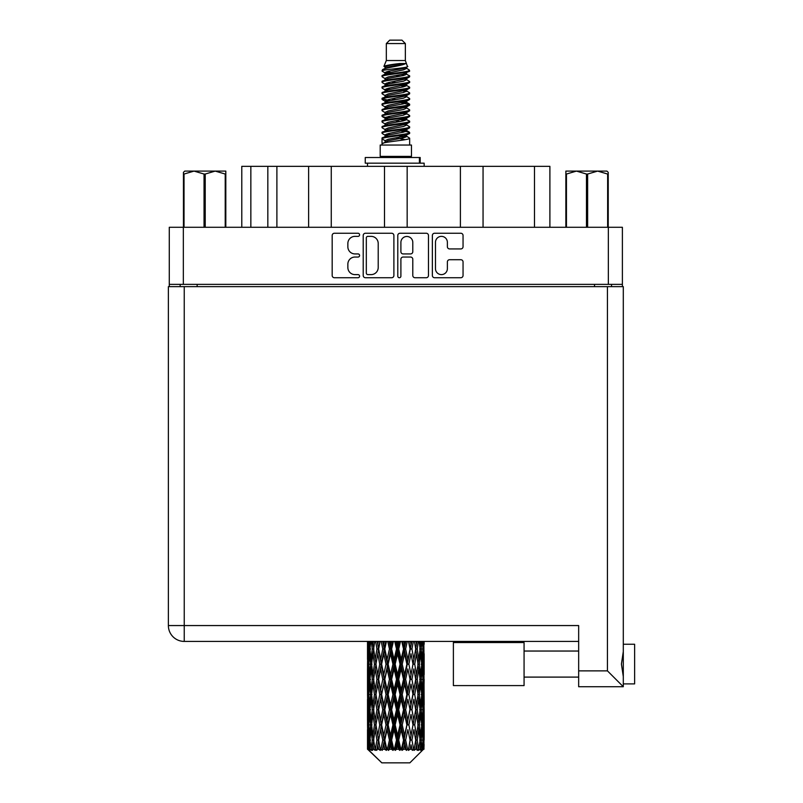 <?xml version="1.0" encoding="UTF-8"?>
<svg xmlns="http://www.w3.org/2000/svg" width="803" height="803" viewBox="0 0 803 803"><rect width="100%" height="100%" fill="white"/><g stroke="black" fill="none" stroke-linecap="round" stroke-linejoin="round"><path stroke-width="1.2" d="M435.477 268.664A5.952 5.952 0 0 0 441.419 274.616A5.952 5.952 0 0 0 447.371 268.664L447.371 261.939A2.228 2.228 0 0 1 449.6 259.71L460.822 259.71A2.228 2.228 0 0 1 463.05 261.939L463.05 275.499A2.228 2.228 0 0 1 460.822 277.728L434.584 277.728A2.228 2.228 0 0 1 432.365 275.499L432.365 235.47A2.228 2.228 0 0 1 434.584 233.251L460.822 233.251A2.228 2.228 0 0 1 463.05 235.47L463.05 246.702A2.228 2.228 0 0 1 460.822 248.93L449.6 248.93A2.228 2.228 0 0 1 447.371 246.702L447.371 242.315A5.952 5.952 0 0 0 441.419 236.363A5.952 5.952 0 0 0 435.477 242.315L435.477 268.664M399.342 277.728A1.556 1.556 0 0 0 400.898 276.172L400.898 259.269A2.228 2.228 0 0 1 403.116 257.04L410.564 257.04A2.228 2.228 0 0 1 412.792 259.269L412.792 275.499A2.228 2.228 0 0 0 415.021 277.728L426.242 277.728A2.228 2.228 0 0 0 428.471 275.499L428.471 235.47A2.228 2.228 0 0 0 426.242 233.251L400.004 233.251A2.228 2.228 0 0 0 397.786 235.47L397.786 276.172A1.556 1.556 0 0 0 399.342 277.728M393.892 275.499L393.892 235.47A2.228 2.228 0 0 0 391.663 233.251L365.425 233.251A2.228 2.228 0 0 0 363.207 235.47L363.207 275.499A2.228 2.228 0 0 0 365.425 277.728L391.663 277.728A2.228 2.228 0 0 0 393.892 275.499M622.385 284.372L169.282 284.372L169.282 227.279L622.385 227.279L622.385 286.641M354.976 236.363L358.028 236.363A1.556 1.556 0 0 0 359.593 234.807A1.556 1.556 0 0 0 358.028 233.251L334.409 233.251A2.228 2.228 0 0 0 332.181 235.47L332.181 275.499A2.228 2.228 0 0 0 334.409 277.728L358.028 277.728A1.556 1.556 0 0 0 359.593 276.172A1.556 1.556 0 0 0 358.028 274.616L354.976 274.616A7.117 7.117 0 0 1 347.86 267.499L347.86 264.157A7.117 7.117 0 0 1 354.976 257.04L358.028 257.04A1.556 1.556 0 0 0 359.593 255.484A1.556 1.556 0 0 0 358.028 253.929L354.976 253.929A7.117 7.117 0 0 1 347.86 246.812L347.86 243.48A7.117 7.117 0 0 1 354.976 236.363M460.4 227.279L460.4 166.341L407.161 166.341L407.161 227.279M308.613 227.279L308.613 166.341L276.894 166.341L276.894 227.279M384.507 227.279L384.507 166.341L331.268 166.341L331.268 227.279M169.282 284.372L169.282 286.641M180.163 286.641L180.163 284.372M611.515 284.372L611.515 286.641L611.515 284.372M241.783 227.279L241.783 166.341L276.894 166.341M534.487 227.279L534.487 166.341L483.055 166.341L483.055 227.279M534.487 166.341L549.894 166.341L549.894 227.279M331.268 166.341L308.613 166.341M407.161 166.341L384.507 166.341M483.055 166.341L460.4 166.341M367.874 236.363A1.556 1.556 0 0 0 366.319 237.919L366.319 273.05A1.556 1.556 0 0 0 367.874 274.616L371.096 274.616A7.117 7.117 0 0 0 378.213 267.499L378.213 243.48A7.117 7.117 0 0 0 371.096 236.363L367.874 236.363M412.792 242.426A5.952 5.952 0 0 0 406.84 236.473A5.952 5.952 0 0 0 400.898 242.426L400.898 251.71A2.228 2.228 0 0 0 403.116 253.929L410.564 253.929A2.228 2.228 0 0 0 412.792 251.71L412.792 242.426M623.299 644.247L634.621 644.247L634.621 683.895L623.299 683.895L634.621 683.895M623.299 664.071L623.299 686.726L578.662 686.726L578.662 625.557L184.238 625.557L184.238 286.641L623.299 286.641L623.299 664.071M623.299 651.594L621.422 664.071L623.299 676.558M168.379 625.557A15.859 15.859 0 0 0 184.238 641.416A15.859 15.859 0 0 1 168.379 625.557A15.859 15.859 0 0 0 184.238 641.416L578.662 641.416L184.238 641.416L184.238 625.557L168.379 625.557L168.379 286.641L184.238 286.641M578.662 686.726L623.299 686.726L607.439 670.866L607.439 286.641M524.068 685.591L453.384 685.591L453.384 642.551L524.068 642.551L524.068 685.591L453.384 685.591M184.76 171.099L183.445 172.344L183.445 174.04L183.445 172.344L184.76 171.099L194.035 171.099L184.028 174.04L184.028 227.279M183.445 227.279L183.445 174.04L184.028 174.04M225.221 227.279L225.221 174.04L215.214 171.099L225.814 171.099L225.814 227.279M225.221 174.04L225.814 174.04M204.042 227.279L204.042 174.04L194.035 171.099L215.214 171.099L205.217 174.04L205.217 227.279M204.042 174.04L205.217 174.04M194.035 171.099L215.957 171.099M386.323 43.553L405.354 43.553L401.952 40.15L389.716 40.15L386.323 43.553L386.323 60.536L383.914 66.358L385.902 67.743M405.354 43.553L405.354 60.536L386.323 60.536M411.467 145.042L380.2 145.042L380.2 156.374L411.467 156.374L411.467 145.042M383.944 156.374L383.944 157.508M407.733 156.374L407.733 157.508M405.696 63.527L388.23 67.04L382.399 70.002C382.238 68.054 401.932 65.946 405.696 63.527L399.774 63.527C391.031 64.521 385.741 65.465 383.914 66.358M382.399 70.002L382.369 71.326L385.902 73.414M405.354 60.536L407.522 66.729L403.437 68.456L388.23 71.286L385.079 72.702L385.53 73.214M407.763 66.358C408.928 68.004 381.535 69.51 382.017 70.935M409.269 70.002L409.66 70.935L408.607 70.935L409.269 70.002L406.147 67.944L406.589 68.456L403.437 69.871L385.53 73.605L382.017 75.883L382.369 76.998L385.53 78.885M403.457 130.748L409.66 132.525C410.514 134.412 381.164 136.299 382.017 138.186L382.017 138.899L385.079 140.666L385.079 141.83M405.776 130.046L406.589 130.759L403.437 132.174L388.23 135.004L382.017 138.186M409.66 132.525L409.309 133.629L403.437 136.42L388.23 139.25L385.079 140.666M409.66 133.238C410.514 135.125 381.164 137.012 382.017 138.899L382.017 145.042M409.66 138.186C410.514 140.073 381.164 141.97 382.017 143.857L388.23 140.666L403.437 137.835L406.589 136.42L406.147 135.908L409.66 138.186L409.66 145.042M408.607 70.935C403.799 72.581 381.174 74.237 382.017 75.883M382.017 76.596C381.164 74.709 410.514 72.822 409.66 70.935L403.437 74.117L388.23 76.947L385.079 78.363L385.079 79.778M403.457 72.702L409.66 75.883C410.514 77.771 381.164 79.668 382.017 81.555L382.369 82.659L385.902 84.737M406.147 73.605L406.589 74.117L403.437 75.532L388.23 78.363L382.017 81.555M409.66 75.883L409.309 76.998L406.147 78.885L388.23 82.609L385.079 84.034L385.53 84.546M409.66 76.596C410.514 78.483 381.164 80.37 382.017 82.257M406.147 79.266L409.66 81.555C410.514 83.442 381.164 85.329 382.017 87.216L382.369 88.32L385.902 90.398M406.589 78.363L406.589 79.778L403.437 81.193L388.23 84.034L382.017 87.216M409.66 81.555L409.309 82.659L406.147 84.546L388.23 88.28L385.079 89.695L385.53 90.207M409.66 82.257C410.514 84.144 381.164 86.031 382.017 87.918M406.589 84.034L406.589 85.449L409.66 87.216C410.514 89.103 381.164 90.99 382.017 92.877L382.369 93.981L385.53 95.868M406.589 85.449L403.437 86.865L388.23 89.695L382.017 92.877M409.66 87.216L409.309 88.32L406.147 90.207L388.23 93.941L385.079 95.356L385.079 96.772M409.66 87.918C410.514 89.806 381.164 91.703 382.017 93.59M405.776 90.398L409.66 92.877C410.514 94.764 381.164 96.651 382.017 98.538L382.369 99.652L385.902 101.73M406.147 90.598L406.589 91.11L403.437 92.526L388.23 95.356L382.017 98.538M409.66 92.877L409.309 93.981L406.147 95.868L388.23 99.602L385.079 101.017L385.53 101.539M409.66 93.59C410.514 95.477 381.164 97.364 382.017 99.251M406.147 96.26L409.66 98.538C410.514 100.425 381.164 102.322 382.017 104.209L382.369 105.313L385.902 107.391M406.589 95.356L406.589 96.772L403.437 98.187L388.23 101.017L382.017 104.209M409.66 98.538L409.309 99.652L406.147 101.539L388.23 105.273L385.079 106.689L385.53 107.2M409.66 99.251C410.514 101.138 381.164 103.025 382.017 104.912M405.776 101.73L409.66 104.209C410.514 106.096 381.164 107.983 382.017 109.87L382.369 110.975L385.53 112.862M406.147 101.921L406.589 102.433L403.437 103.848L388.23 106.689L382.017 109.87M409.66 104.209L409.309 105.313L406.147 107.2L388.23 110.934L385.079 112.35L385.079 113.765M409.66 104.912C410.514 106.799 381.164 108.686 382.017 110.583M406.147 107.582L409.66 109.87C410.514 111.758 381.164 113.645 382.017 115.532L382.369 116.636L388.22 118.011M406.589 106.689L406.589 108.104L403.437 109.519L388.23 112.35L382.017 115.532M409.66 109.87L409.309 110.975L406.147 112.862L388.23 116.596L385.079 118.011L385.902 118.724M409.66 110.583C410.514 112.47 381.164 114.357 382.017 116.244M405.776 113.052L409.66 115.532C410.514 117.419 381.164 119.306 382.017 121.193L382.369 122.307L385.53 124.194M406.147 113.253L406.589 113.765L403.437 115.18L388.23 118.011L382.017 121.193M409.66 115.532L409.309 116.636L406.147 118.523L388.23 122.257L385.079 123.672L385.079 125.087M409.66 116.244C410.514 118.131 381.164 120.018 382.017 121.905M403.457 118.011L409.66 121.193C410.514 123.09 381.164 124.977 382.017 126.864L382.369 127.968L385.53 129.855M406.147 118.914L406.589 119.426L403.437 120.841L388.23 123.672L382.017 126.864M409.66 121.193L409.309 122.307L406.147 124.194L388.23 127.928L385.079 129.343L385.079 130.759M409.66 121.905C410.514 123.792 381.164 125.68 382.017 127.567M406.147 124.575L409.66 126.864C410.514 128.751 381.164 130.638 382.017 132.525L382.369 133.629L385.902 135.707M406.589 123.672L406.589 125.087L403.437 126.503L388.23 129.343L382.017 132.525M409.66 126.864L409.309 127.968L406.147 129.855L388.23 133.589L385.079 135.004L385.53 135.516M409.66 127.567C410.514 129.454 381.164 131.351 382.017 133.238M386.584 71.728L390.168 72.29M385.45 72.23L388.22 72.702M401.5 74.528L405.083 75.091M386.584 83.06L390.168 83.622M403.457 85.439L406.228 85.911M385.45 83.562L388.22 84.034M401.5 85.851L405.083 86.413M386.584 88.721L390.168 89.284M403.457 91.11L406.228 91.572M385.45 89.223L388.22 89.695M382.288 98.899L390.168 100.616M403.457 102.433L406.228 102.904M385.45 100.556L388.22 101.027M401.5 102.844L409.379 104.561M403.457 113.765L406.228 114.227M386.584 117.037L390.168 117.599M403.457 119.426L406.228 119.898M401.5 119.838L405.083 120.4M401.5 131.16L405.083 131.722M386.584 134.031L390.168 134.593M398.579 135.707L406.228 136.881M385.45 134.533L388.22 135.004M401.5 136.831L405.083 137.393M424.074 744.491L423.894 749.259L423.522 740.075L423.934 729.646L423.964 749.259M424.155 714.469L424.155 735.347L424.135 709.732L423.934 720.15L423.522 709.732L423.934 699.283L424.135 709.732M424.135 679.368L423.934 689.807L423.522 679.368L423.934 668.919L424.155 704.984L424.054 694.535L422.81 694.535M424.155 653.742L424.155 674.62L423.843 641.416M424.155 641.416L424.155 644.267L424.145 641.416M409.851 762.85L423.502 749.259L409.851 762.85L381.826 762.85L367.633 749.259L367.744 744.813L367.884 749.259L369.25 750.393L368.336 749.259L367.904 740.075L368.406 729.646L369.119 740.075L368.336 749.259M376.938 679.368L375.192 689.807L373.596 679.368L375.192 668.919L376.938 679.368L378.504 679.368L377.781 684.116L379.739 694.535L377.781 704.984L375.965 694.535L378.504 679.368L375.965 664.191L377.781 653.742L379.739 664.191L377.781 674.62L376.617 667.986M376.938 709.732L375.192 720.15L373.596 709.732L375.192 699.283L376.938 709.732L378.504 709.732L376.617 721.104L377.781 714.469L379.739 724.898L377.781 735.347L375.965 724.898L378.504 709.732L376.617 698.329M367.513 659.454L367.513 641.416L367.603 659.775M367.834 641.416L367.744 644.267L367.664 641.416M368.045 645.502L367.744 644.267M367.623 649.005L368.868 649.005M367.543 664.191L367.744 653.742L368.155 664.191L367.744 674.62L367.543 664.191L367.543 694.535L367.744 684.116L368.155 694.535L367.744 704.984L367.543 694.535M368.577 641.416L369.119 649.005L368.406 659.454L368.246 641.416M369.761 641.416L369.51 644.267L369.27 641.416M370.133 646.997L369.51 644.267M369.119 649.005L370.554 649.005M368.888 661.481L368.406 659.454M368.045 652.498L367.744 653.742M368.155 664.191L369.5 664.191M367.623 679.368L368.868 679.368M368.045 675.865L367.744 674.62M367.904 679.368L368.406 668.919L369.119 679.368L368.406 689.807L367.904 679.368M368.707 664.191L369.51 653.742L370.504 664.191L369.51 674.62L368.707 664.191M371.347 641.416L372.291 649.005L371.016 659.454L369.932 649.005L370.705 641.416M373.325 641.416L372.923 644.267L372.542 641.416M372.291 649.005L373.847 649.005L372.923 644.267M371.739 662.836L371.016 659.454M370.133 651.002L369.51 653.742M370.504 664.191L372.01 664.191M370.133 677.361L369.51 674.62M368.888 666.902L368.406 668.919M369.119 679.368L370.554 679.368M368.045 682.871L367.744 684.116M368.155 694.535L369.5 694.535M368.888 691.835L368.406 689.807M367.603 698.951L367.543 724.898L367.744 714.469L368.155 724.898L367.744 735.347L367.543 724.898M367.623 709.732L368.868 709.732M368.045 706.228L367.744 704.984M368.707 694.535L369.51 684.116L370.504 694.535L369.51 704.984L368.707 694.535M369.932 679.368L371.016 668.919L372.291 679.368L371.016 689.807L369.932 679.368M371.578 664.191L372.923 653.742L374.449 664.191L372.923 674.62L371.578 664.191M375.653 641.416L376.938 649.005L375.192 659.454L373.596 649.005L374.74 641.416M378.303 641.416L377.781 644.267L377.269 641.416M376.938 649.005L378.504 649.005L377.229 641.416M381.224 641.416L382.78 649.005L380.662 659.454L377.781 644.267M374.449 664.191L376.015 664.191L375.192 659.454M373.847 649.005L372.923 653.742M372.291 679.368L373.847 679.368L372.923 674.62M371.739 665.546L371.016 668.919M371.739 693.18L371.016 689.807M370.133 681.376L369.51 684.116M370.504 694.535L372.01 694.535M367.904 709.732L368.406 699.283L369.119 709.732L368.406 720.15L367.904 709.732M368.888 697.245L368.406 699.283M369.119 709.732L370.554 709.732M370.133 707.724L369.51 704.984M368.045 713.225L367.744 714.469M368.155 724.898L369.5 724.898M368.888 722.188L368.406 720.15M367.603 729.325L367.633 749.259M367.623 740.075L368.868 740.075M368.045 736.592L367.744 735.347M369.932 709.732L371.016 699.283L372.291 709.732L371.016 720.15L369.932 709.732M371.578 694.535L372.923 684.116L374.449 694.535L372.923 704.984L371.578 694.535M378.655 649.005L380.1 641.416M384.386 641.416L383.784 644.267L383.172 641.416M382.78 649.005L384.266 649.005L382.74 641.416M387.719 641.416L389.445 649.005L387.086 659.454L384.798 649.005L384.266 649.005L383.774 644.267M379.739 664.191L381.264 664.191L378.504 649.005L377.781 653.742M381.616 664.191L383.774 653.742L386.032 664.191L383.774 674.62L380.662 659.454M378.655 679.368L377.781 674.62L378.504 679.368L381.264 664.191L380.662 668.919L382.78 679.368L380.662 689.807L378.655 679.368L380.662 668.919M376.015 664.191L375.192 668.919M374.449 694.535L376.015 694.535L375.192 689.807M373.847 679.368L372.923 684.116M372.291 709.732L373.847 709.732L372.923 704.984M371.739 695.9L371.016 699.283M368.707 724.898L369.51 714.469L370.504 724.898L369.51 735.347L368.707 724.898M370.133 711.739L369.51 714.469M370.504 724.898L372.01 724.898M371.739 723.543L371.016 720.15M368.888 727.608L368.406 729.646M369.119 740.075L370.554 740.075M370.133 738.077L369.51 735.347M422.91 749.259L423.894 749.259M368.045 743.578L367.744 744.813M371.578 724.898L372.923 714.469L374.449 724.898L372.923 735.347L371.578 724.898M384.798 649.005L386.454 641.416M391.191 641.416L390.529 644.267L389.877 641.416M368.487 749.259L369.802 750.393L369.139 749.259L369.51 744.813L369.902 749.259L371.508 750.393L369.932 740.075L371.016 729.646L372.291 740.075L371.167 749.259L372.562 750.393L372.923 744.813L373.556 749.259L375.282 750.393L373.596 740.075L375.192 729.646L376.938 740.075L375.392 749.259L376.788 750.393L377.781 744.813L378.594 749.259L380.351 750.393L378.655 740.075L380.662 729.646L382.78 740.075L380.913 749.259L382.208 750.393L383.774 744.813L384.727 749.259L386.404 750.393L386.805 749.259L384.798 740.075L387.086 729.646L389.445 740.075L387.367 749.259L388.481 750.393L389.515 749.259L390.529 744.813L391.553 749.259L393.038 750.393L393.761 749.259L391.623 740.075L394.062 729.646L396.501 740.075L394.353 749.259L395.227 750.393L396.572 749.259L397.615 744.813L398.649 749.259L399.854 750.393L400.848 749.259L398.72 740.075L401.139 729.646L403.528 740.075L401.43 749.259L402.002 750.393L403.588 749.259L404.592 744.813L405.575 749.259L406.408 750.393L407.623 749.259L405.635 740.075L407.894 729.646L410.062 740.075L408.396 750.393L410.122 749.259L411.006 744.813L412.31 750.393L413.655 749.259L411.939 740.075L413.886 729.646L415.703 740.075L413.997 750.393L415.753 749.259L416.476 744.813L417.169 750.393L418.574 749.259L417.229 740.075L418.744 729.646L420.099 740.075L418.453 750.393L420.13 749.259L420.652 744.813L420.692 750.393L422.057 749.259L421.163 740.075L422.167 729.646L422.97 740.075L422.278 749.259L421.495 750.393L422.99 749.259L423.261 744.813L423.502 749.259L422.99 749.259M367.884 749.259L381.826 762.85M421.133 749.259L420.13 749.259M417.179 749.259L415.753 749.259M411.879 749.259L410.122 749.259M408.165 749.259L407.623 749.259M405.575 749.259L403.588 749.259M401.43 749.259L400.848 749.259M398.649 749.259L396.572 749.259M394.353 749.259L393.761 749.259M391.553 749.259L389.515 749.259M387.367 749.259L386.805 749.259M384.727 749.259L382.85 749.259M380.913 749.259L380.411 749.259M378.594 749.259L376.998 749.259M373.556 749.259L372.331 749.259M369.902 749.259L369.139 749.259M389.445 649.005L390.74 649.005L389.074 641.416M394.725 641.416L396.501 649.005L394.062 659.454L391.623 649.005L390.74 649.005L390.529 644.267M386.032 664.191L387.437 664.191L384.266 649.005L383.774 653.742M388.15 664.191L390.529 653.742L392.948 664.191L390.529 674.62L388.15 664.191L387.437 664.191L387.086 659.454M382.78 679.368L384.266 679.368L381.264 664.191L385.831 641.416M384.798 679.368L387.086 668.919L389.445 679.368L387.086 689.807L384.798 679.368L384.266 679.368L383.774 674.62M379.739 694.535L381.264 694.535L378.504 679.368L376.617 690.751M381.616 694.535L383.774 684.116L386.032 694.535L383.774 704.984L380.662 689.807M378.655 709.732L380.662 699.283L382.78 709.732L380.662 720.15L377.781 704.984M376.015 694.535L375.192 699.283M374.449 724.898L376.015 724.898L375.192 720.15M373.847 709.732L372.923 714.469M371.739 726.263L371.016 729.646M372.291 740.075L373.847 740.075L372.923 735.347M370.133 742.082L369.51 744.813M391.623 649.005L393.39 641.416M398.278 641.416L397.615 644.267L396.943 641.416M396.501 649.005L397.545 649.005L395.839 641.416M401.791 641.416L403.528 649.005L401.139 659.454L398.72 649.005L397.545 649.005L397.615 644.267M392.948 664.191L394.132 664.191L390.74 649.005L390.529 653.742M395.166 664.191L397.615 653.742L400.045 664.191L397.615 674.62L395.166 664.191L394.132 664.191L394.062 659.454M389.445 679.368L390.74 679.368L387.437 664.191L387.086 668.919M391.623 679.368L394.062 668.919L396.501 679.368L394.062 689.807L391.623 679.368L390.74 679.368L390.529 674.62M386.032 694.535L387.437 694.535L384.266 679.368L383.774 684.116M388.15 694.535L390.529 684.116L392.948 694.535L390.529 704.984L388.15 694.535L387.437 694.535L387.086 689.807M382.78 709.732L384.266 709.732L381.264 694.535L380.662 699.283M384.798 709.732L387.086 699.283L389.445 709.732L387.086 720.15L384.798 709.732L384.266 709.732L383.774 704.984M379.739 724.898L381.264 724.898L378.504 709.732L392.426 641.416M381.616 724.898L383.774 714.469L386.032 724.898L383.774 735.347L380.662 720.15M376.938 740.075L378.504 740.075L376.617 728.702M378.655 740.075L377.781 735.347M376.015 724.898L375.192 729.646M373.847 740.075L372.923 744.813M398.72 649.005L400.486 641.416M405.224 641.416L404.592 644.267L403.949 641.416M403.528 649.005L404.24 649.005L402.594 641.416M408.496 641.416L410.062 649.005L407.894 659.454L405.635 649.005L404.24 649.005L404.592 644.267M400.045 664.191L400.928 664.191L397.545 649.005L397.615 653.742M402.233 664.191L404.592 653.742L406.88 664.191L404.592 674.62L402.233 664.191L400.928 664.191L401.139 659.454M396.501 679.368L397.545 679.368L394.132 664.191L394.062 668.919M398.72 679.368L401.139 668.919L403.528 679.368L401.139 689.807L398.72 679.368L397.545 679.368L397.615 674.62M392.948 694.535L394.132 694.535L390.74 679.368L390.529 684.116M395.166 694.535L397.615 684.116L400.045 694.535L397.615 704.984L395.166 694.535L394.132 694.535L394.062 689.807M389.445 709.732L390.74 709.732L387.437 694.535L387.086 699.283M391.623 709.732L394.062 699.283L396.501 709.732L394.062 720.15L391.623 709.732L390.74 709.732L390.529 704.984M386.032 724.898L387.437 724.898L384.266 709.732L383.774 714.469M388.15 724.898L390.529 714.469L392.948 724.898L390.529 735.347L388.15 724.898L387.437 724.898L387.086 720.15M382.78 740.075L384.266 740.075L381.264 724.898L380.662 729.646M384.798 740.075L384.266 740.075L383.774 735.347M380.351 750.393L378.504 740.075L377.781 744.813M405.635 649.005L407.292 641.416M411.568 641.416L411.016 644.267L410.443 641.416M410.062 649.005L408.928 641.416M414.448 641.416L415.703 649.005L413.886 659.454L411.939 649.005L410.403 649.005L411.006 644.267M406.88 664.191L407.412 664.191L404.24 649.005L404.592 653.742M408.888 664.191L411.006 653.742L413.013 664.191L411.006 674.62L408.888 664.191L407.412 664.191L407.894 659.454M403.528 679.368L404.24 679.368L400.928 664.191L401.139 668.919M405.635 679.368L407.894 668.919L410.062 679.368L407.894 689.807L405.635 679.368L404.24 679.368L404.592 674.62M400.045 694.535L400.928 694.535L397.545 679.368L397.615 684.116M402.233 694.535L404.592 684.116L406.88 694.535L404.592 704.984L402.233 694.535L400.928 694.535L401.139 689.807M396.501 709.732L397.545 709.732L394.132 694.535L394.062 699.283M398.72 709.732L401.139 699.283L403.528 709.732L401.139 720.15L398.72 709.732L397.545 709.732L397.615 704.984M392.948 724.898L394.132 724.898L390.74 709.732L390.529 714.469M395.166 724.898L397.615 714.469L400.045 724.898L397.615 735.347L395.166 724.898L394.132 724.898L394.062 720.15M389.445 740.075L390.74 740.075L387.437 724.898L387.086 729.646M391.623 740.075L390.74 740.075L390.529 735.347M386.404 750.393L384.266 740.075L383.774 744.813M411.939 649.005L413.364 641.416M416.928 641.416L416.476 644.267L416.014 641.416M419.136 641.416L420.099 649.005L418.744 659.454L417.229 649.005L415.653 649.005L416.476 644.267M413.013 664.191L411.006 653.742M414.729 664.191L416.476 653.742L418.072 664.191L416.476 674.62L414.729 664.191L413.164 664.191L413.886 659.454M410.062 679.368L407.894 668.919M411.939 679.368L413.886 668.919L415.703 679.368L413.886 689.807L411.939 679.368L410.403 679.368L411.006 674.62M406.88 694.535L407.412 694.535L404.24 679.368L404.592 684.116M408.888 694.535L411.006 684.116L413.013 694.535L411.006 704.984L408.888 694.535L407.412 694.535L407.894 689.807M403.528 709.732L404.24 709.732L400.928 694.535L401.139 699.283M405.635 709.732L407.894 699.283L410.062 709.732L407.894 720.15L405.635 709.732L404.24 709.732L404.592 704.984M400.045 724.898L400.928 724.898L397.545 709.732L397.615 714.469M402.233 724.898L404.592 714.469L406.88 724.898L404.592 735.347L402.233 724.898L400.928 724.898L401.139 720.15M396.501 740.075L397.545 740.075L394.132 724.898L394.062 729.646M398.72 740.075L397.545 740.075L397.615 735.347M393.038 750.393L390.74 740.075L390.529 744.813M417.229 649.005L418.353 641.416M420.973 641.416L420.652 644.267L420.32 641.416M419.929 647.64L420.652 644.267M419.387 664.191L420.652 653.742L421.736 664.191L420.652 674.62L419.387 664.191L417.831 664.191L418.744 659.454M415.653 649.005L416.476 653.742M415.061 675.564L413.886 668.919M417.229 679.368L418.744 668.919L420.099 679.368L418.744 689.807L417.229 679.368L415.653 679.368L416.476 674.62M413.013 694.535L411.006 684.116M414.729 694.535L416.476 684.116L418.072 694.535L416.476 704.984L414.729 694.535L413.164 694.535L413.886 689.807M410.062 709.732L407.894 699.283M411.939 709.732L413.886 699.283L415.703 709.732L413.886 720.15L411.939 709.732L410.403 709.732L411.006 704.984M406.88 724.898L407.412 724.898L404.24 709.732L404.592 714.469M408.888 724.898L411.006 714.469L413.013 724.898L411.006 735.347L408.888 724.898L407.412 724.898L407.894 720.15M403.528 740.075L404.24 740.075L400.928 724.898L401.139 729.646M405.635 740.075L404.24 740.075L404.592 735.347M399.854 750.393L397.545 740.075L397.615 744.813M422.408 641.416L422.97 649.005L422.167 659.454L421.163 649.005L421.916 641.416M423.422 641.416L423.261 644.267L423.091 641.416M422.779 646.295L423.261 644.267M421.163 649.005L419.658 649.005M421.545 662.184L422.167 659.454M419.929 650.36L420.652 653.742M419.929 678.003L420.652 674.62M417.831 664.191L418.744 668.919M419.387 694.535L420.652 684.116L421.736 694.535L420.652 704.984L419.387 694.535L417.831 694.535L418.744 689.807M415.653 679.368L416.476 684.116M415.061 705.937L413.886 699.283M417.229 709.732L418.744 699.283L420.099 709.732L418.744 720.15L417.229 709.732L415.653 709.732L416.476 704.984M413.013 724.898L411.006 714.469M414.729 724.898L416.476 714.469L418.072 724.898L416.476 735.347L414.729 724.898L413.164 724.898L413.886 720.15M410.062 740.075L407.894 729.646M411.939 740.075L410.403 740.075L411.006 735.347M406.408 750.393L404.24 740.075L404.592 744.813M421.163 679.368L422.167 668.919L422.97 679.368L422.167 689.807L421.163 679.368L419.658 679.368M422.559 664.191L423.261 653.742L423.773 664.191L423.261 674.62L422.559 664.191L421.113 664.191M424.004 641.416L424.155 644.267M423.522 649.005L422.167 649.005M423.623 660.698L423.934 659.454M422.779 651.715L423.261 653.742M422.779 676.648L423.261 674.62M421.545 666.199L422.167 668.919M421.545 692.537L422.167 689.807M419.929 680.723L420.652 684.116M419.929 708.376L420.652 704.984M417.831 694.535L418.744 699.283M419.387 724.898L420.652 714.469L421.736 724.898L420.652 735.347L419.387 724.898L417.831 724.898L418.744 720.15M415.653 709.732L416.476 714.469M415.061 736.291L413.886 729.646M417.229 740.075L415.653 740.075L416.476 735.347M412.31 750.393L411.006 744.813M421.163 709.732L422.167 699.283L422.97 709.732L422.167 720.15L421.163 709.732L419.658 709.732M422.559 694.535L423.261 684.116L423.773 694.535L423.261 704.984L422.559 694.535L421.113 694.535M424.054 664.191L422.81 664.191M423.623 667.684L423.934 668.919M423.522 679.368L422.167 679.368M423.623 691.052L423.934 689.807M422.779 682.078L423.261 684.116M422.779 707.021L423.261 704.984M421.545 696.542L422.167 699.283M421.545 722.891L422.167 720.15M419.929 711.087L420.652 714.469M419.929 738.72L420.652 735.347M417.831 724.898L418.744 729.646M415.653 740.075L416.476 744.813M422.559 724.898L423.261 714.469L423.773 724.898L423.261 735.347L422.559 724.898L421.113 724.898M423.623 698.038L423.934 699.283M423.522 709.732L422.167 709.732M423.623 721.395L423.934 720.15M422.779 712.442L423.261 714.469M422.779 737.375L423.261 735.347M421.545 726.906L422.167 729.646M421.163 740.075L419.658 740.075M419.929 741.43L420.652 744.813M424.054 724.898L422.81 724.898M424.135 740.075L424.155 735.347M423.623 728.401L423.934 729.646M423.522 740.075L422.167 740.075M422.779 742.785L423.261 744.813M399.774 63.527L388.23 65.625L385.079 67.04L385.53 67.552M406.228 117.549L406.147 118.523M395.839 137.835L405.083 139.692M391.723 81.906L395.839 82.609M385.53 135.908L385.079 136.42L385.079 135.004M395.839 75.532L399.954 76.245M406.228 100.556L406.589 102.433M395.839 120.841L399.954 121.554M391.723 98.899L395.839 99.602M385.53 118.914L385.079 119.426L385.079 118.011M403.457 135.004L406.147 135.908M413.997 750.393L415.061 743.869M408.396 750.393L415.061 713.526M402.002 750.393L415.061 683.162M395.227 750.393L407.412 694.535L415.061 652.799M388.481 750.393L404.24 679.368L411.819 641.416M382.208 750.393L405.846 641.416M376.788 750.393L384.266 709.732L399.242 641.416M376.617 660.397L379.859 641.416M365.255 163.17L365.255 157.508L420.18 157.508L420.18 163.17L365.255 163.17M424.155 166.341L424.155 163.17L420.18 163.17M367.513 163.17L367.513 166.341M608.232 172.344L606.907 171.099L608.232 172.344L608.232 227.279M607.64 227.279L607.64 174.04L597.633 171.099L606.907 171.099M607.64 174.04L608.232 174.04M586.461 227.279L586.461 174.04L576.454 171.099L597.633 171.099L587.635 174.04L587.635 227.279M586.461 174.04L587.635 174.04M565.864 227.279L565.864 171.099L576.454 171.099L566.446 174.04L566.446 227.279M565.864 174.04L566.446 174.04M573.452 171.099L576.454 171.099M597.633 171.099L598.476 171.099M183.335 227.279L183.335 284.372M608.343 284.372L608.343 227.279M594.521 286.641L594.521 284.372M197.147 284.372L197.147 286.641M250.847 166.341L250.847 227.279M267.831 227.279L267.831 166.341M578.662 670.866L607.439 670.866M419.407 163.17L419.407 157.508M524.068 677.1L578.662 677.1L524.068 677.1M524.068 651.042L578.662 651.042M367.513 668.919L367.513 689.807M367.513 699.283L367.513 720.15M367.513 729.646L367.513 749.259M385.079 67.04L385.079 68.456M406.589 72.702L406.589 74.117M385.079 89.695L385.079 91.11M385.079 101.017L385.079 102.433M406.589 118.011L406.589 119.426M406.589 129.343L406.589 130.759M406.147 130.237L409.309 132.124M382.369 116.636L385.53 118.523M406.589 67.04L406.589 68.456M385.079 72.702L385.079 74.117M385.079 84.034L385.079 85.449M406.589 89.695L406.589 91.11M385.079 106.689L385.079 108.104M406.589 112.35L406.589 113.765M406.589 135.004L406.589 136.42"/></g></svg>
